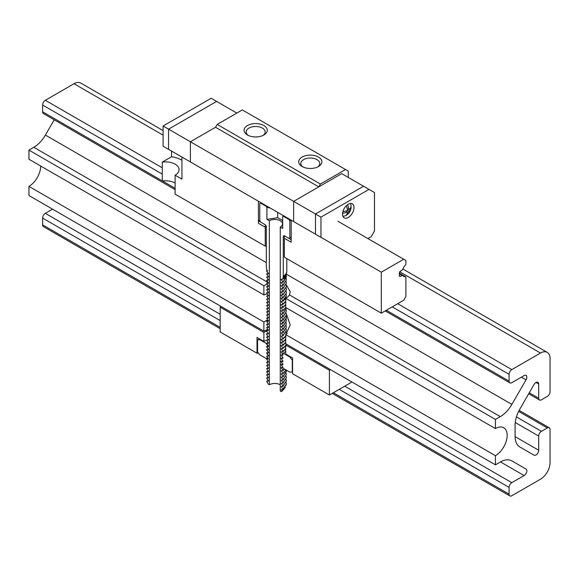 <?xml version="1.0" encoding="UTF-8"?>
<svg xmlns="http://www.w3.org/2000/svg" width="579" height="579" viewBox="0 0 579 579"><rect width="100%" height="100%" fill="white"/><g stroke="black" fill="none" stroke-linecap="round" stroke-linejoin="round"><path stroke-width="0.87" d="M220.172 327.374L42.607 224.855L42.607 218.073A3.865 2.229 120 0 1 45.336 213.34L52.573 209.164M509.086 487.388A3.865 2.229 120 0 1 511.814 482.662L524.104 475.562A3.865 2.229 120 0 0 526.629 472.16A3.865 2.229 120 0 0 526.036 469.062L511.872 460.891A23.174 13.382 120 0 0 500.285 462.035L495.429 464.843L495.429 455.695A16.61 9.59 120 0 0 506.278 441.06A16.61 9.59 120 0 0 503.73 427.751A16.61 9.59 120 0 0 495.429 428.576L495.429 419.428L500.285 416.627A23.174 13.382 120 0 0 511.872 404.395L526.036 379.867A3.865 2.229 120 0 0 526.036 375.409A3.865 2.229 120 0 0 524.104 375.597L511.814 382.69A3.865 2.229 120 0 1 509.882 382.885A3.865 2.229 120 0 1 509.086 381.12L509.086 374.331A3.865 2.229 120 0 1 511.814 369.605L540.489 353.045A13.52 7.802 120 0 1 547.249 352.379A13.52 7.802 120 0 1 550.05 358.567L550.05 391.679A3.865 2.229 120 0 1 547.321 396.412L541.445 399.799A3.865 2.229 120 0 1 539.512 399.995A3.865 2.229 120 0 1 538.716 398.222L538.716 384.036A3.865 2.229 120 0 0 537.913 382.263A3.865 2.229 120 0 0 534.048 384.492L519.891 409.02A23.174 13.382 120 0 0 515.093 425.174L515.093 436.4A23.174 13.382 120 0 0 519.891 447.002L534.048 455.181A3.865 2.229 120 0 0 537.03 454.146A3.865 2.229 120 0 0 538.716 450.259L538.716 436.067A3.865 2.229 120 0 1 541.445 431.341L547.321 427.946A3.865 2.229 120 0 1 549.247 427.758A3.865 2.229 120 0 1 550.05 429.524L550.05 462.635A13.52 7.802 120 0 1 540.489 479.195L511.814 495.747A3.865 2.229 120 0 1 509.882 495.942A3.865 2.229 120 0 1 509.086 494.169L509.086 487.388L339.251 389.341M526.036 469.062L511.829 460.862M42.607 224.855A3.865 2.229 120 0 0 43.403 226.621L220.172 328.677M162.279 180.894L42.607 111.798L42.607 105.016A3.865 2.229 120 0 1 45.336 100.283L74.011 83.731A13.52 7.802 120 0 1 80.77 83.058L163.097 130.586M42.607 111.798A3.865 2.229 120 0 0 43.403 113.564L175.111 189.608M28.95 150.113L28.95 159.261L263.872 294.892L263.872 285.744L28.95 150.113L33.814 147.305A23.174 13.382 120 0 0 45.401 135.073L54.216 119.81M263.872 322.011L28.95 186.38L28.95 195.528L263.872 331.159L263.872 322.011L267.672 319.861M28.95 186.38A16.61 9.59 120 0 0 40.696 166.035M286.323 313.854L290.245 324.978L285.722 334.626L285.722 343.774L495.429 464.843M267.057 293.871L263.872 294.892M495.429 419.428L285.722 298.359L285.722 307.507L495.429 428.576M495.429 455.695L285.722 334.626M267.816 329.509A15.452 8.917 -0 0 0 263.872 331.159M287.242 333.468L286.337 332.867M286.207 284.702L290.245 291.765L289.442 294.892A15.452 8.917 180 0 1 285.722 298.359M263.872 285.744A15.452 8.917 180 0 1 267.006 284.347M291.186 220.143L291.186 242.217L284.354 238.273L284.354 257.199L381.315 313.174L381.315 272.173L291.186 220.143M258.408 223.299L258.408 201.217L181.936 157.068L181.936 179.143L175.111 175.205L175.111 194.124L265.24 246.162L265.24 227.236L258.408 223.299L265.24 227.236A13.52 7.802 180 0 1 266.311 226.686A13.52 7.802 0 0 0 265.24 227.236L265.24 224.717L258.408 220.773L258.408 223.299M381.315 272.173L403.708 259.247L337.883 221.243M175.111 183.087A13.52 7.802 0 0 0 162.279 181.032L162.279 162.113L171.55 156.764A23.174 13.382 180 0 1 181.936 160.224M171.55 156.764L171.55 151.068M403.708 259.247L405.893 260.507L405.893 263.923A1.158 0.666 -60 0 1 405.394 265.088A7.722 4.458 -60 0 0 402.832 269.155A1.158 0.666 -60 0 1 402.195 269.98L400.335 271.247A1.542 0.89 -60 0 0 399.336 273.078L399.336 275.691A1.542 0.89 -60 0 0 399.655 276.4A1.542 0.89 -60 0 0 400.335 276.371L402.195 275.488A1.158 0.666 -60 0 1 402.702 275.466A1.158 0.666 -60 0 1 402.832 275.582A7.722 4.458 -60 0 0 403.664 276.342A7.722 4.458 -60 0 0 405.394 276.69A1.158 0.666 -60 0 1 405.647 276.748A1.158 0.666 -60 0 1 405.893 277.276L405.893 296.462L403.708 300.248L381.315 313.174M162.279 162.113A13.52 7.802 180 0 1 179.07 169.683A13.52 7.802 180 0 1 175.111 175.205M266.311 245.605A13.52 7.802 0 0 0 265.24 246.162M302.918 166.955A9.496 5.486 180 0 1 300.805 163.51A9.496 5.486 180 0 1 303.584 159.63A9.496 5.486 180 0 1 313.934 158.443A9.496 5.486 180 0 1 319.796 163.51A9.496 5.486 180 0 1 317.683 166.955M302.108 157.068A11.587 6.687 180 0 1 318.493 157.068A11.587 6.687 180 0 1 318.493 166.528A11.587 6.687 180 0 1 302.108 166.528A11.587 6.687 180 0 1 302.108 157.068M348.261 177.413L348.261 171.102L242.297 109.923L217.168 124.427L215.533 127.271L190.404 141.775L190.404 161.961L293.64 221.562L293.64 201.376L190.404 141.775L215.533 127.271L318.768 186.872L293.64 201.376L293.64 221.562L315.49 234.177L315.49 213.991L293.64 201.376L341.711 173.628L363.554 186.243L315.49 213.991L315.49 234.206L320.954 237.361L320.954 217.147L315.49 213.991L363.554 186.243L369.018 189.398L320.954 217.147M345.533 169.524L320.404 184.035L217.168 124.427M247.486 125.534A11.587 6.687 180 0 1 263.872 125.534A11.587 6.687 180 0 1 263.872 134.994A11.587 6.687 180 0 1 247.486 134.994A11.587 6.687 180 0 1 247.486 125.534M248.297 135.421A9.496 5.486 180 0 1 246.184 131.969A9.496 5.486 180 0 1 248.963 128.097A9.496 5.486 180 0 1 259.312 126.902A9.496 5.486 180 0 1 265.175 131.969A9.496 5.486 180 0 1 263.061 135.421M320.404 184.035L318.768 186.872M163.097 126.005L168.554 129.16L216.626 101.412L211.161 98.256L163.097 126.005L163.097 146.219L168.554 149.375L168.554 129.16L168.554 149.346L190.404 161.961L190.404 141.775L168.554 129.16L216.626 101.412L236.833 113.079M367.926 238.591L371.204 236.702L374.483 231.021L374.483 192.546L369.018 189.398M348.261 217.465A8.113 4.683 -60 0 1 344.208 217.863A8.113 4.683 -60 0 1 344.208 208.498A8.113 4.683 -60 0 1 352.322 203.815A8.113 4.683 -60 0 1 353.559 210.315A8.113 4.683 -60 0 1 348.261 217.465M342.898 211.588A9.611 5.551 0 0 0 347.509 210.409A9.611 5.551 -120 0 0 346.235 205.82M345.866 211.031L347.509 211.979A9.611 5.551 180 0 1 342.587 213.195M346.705 214.512L347.082 214.729A7.086 4.089 180 0 1 346.785 214.939A7.086 4.089 180 0 1 345.714 215.518A9.611 5.551 -120 0 0 347.509 211.979M347.234 208.664L348.876 209.62A9.611 5.551 0 0 0 351.04 206.29A7.086 4.089 60 0 1 351.077 207.47A7.086 4.089 60 0 1 351.04 207.868A9.611 5.551 180 0 1 351.019 208.078A9.611 5.551 180 0 1 348.876 211.197L347.509 210.409M348.876 211.197A9.611 5.551 60 0 1 347.248 214.606A9.611 5.551 60 0 1 347.082 214.729M351.04 207.868L350.664 207.651M347.465 204.742A9.611 5.551 60 0 1 348.876 209.62M345.808 215.482A7.418 4.285 -60 0 1 344.997 215.873A7.418 4.285 -60 0 1 342.84 216.133M350.136 203.497A7.418 4.285 -60 0 1 350.99 205.487A9.662 9.662 0 0 1 351.077 207.448M291.186 239.692L284.354 235.754L284.354 238.273L291.186 242.217L291.186 239.692M259.776 220.049A23.174 13.382 0 0 0 258.408 220.773M285.722 345.373L282.993 348.102L281.22 345.895L281.22 345.504L282.993 345.345L285.722 342.616M282.682 220.599L277.681 217.711L266.912 219.376L266.912 207.441L266.326 206.421L260.593 203.113L259.776 203.584L259.776 220.613L260.593 222.032L265.486 224.862L266.311 226.28L266.311 266.354L266.608 269.655L267.491 270.755L266.608 271.233L268.381 273.44L268.381 273.831L266.608 273.99L268.381 276.588L268.381 276.986L266.608 277.146L268.381 279.744L268.381 280.142L266.608 280.301L268.381 282.899L268.381 283.29L266.608 283.449L268.381 286.055L268.381 286.446L266.608 286.605L268.381 289.203L268.381 289.601L266.608 289.761L268.381 292.359L268.381 292.757L266.608 292.916L268.381 295.514L268.381 295.905L266.608 296.064L268.381 298.67L268.381 299.061L266.608 299.22L268.381 301.818L268.381 302.216L266.608 302.376L268.381 304.974L268.381 305.372L266.608 305.524L268.381 308.129L268.381 308.52L266.608 308.679L268.381 311.285L268.381 311.676L266.608 311.835L268.381 314.433L268.381 314.831L266.608 314.99L268.381 317.589L268.381 317.987L266.608 318.139L268.381 320.744L268.381 321.135L266.608 321.294L268.381 323.9L268.381 324.291L266.608 324.45L268.381 327.048L268.381 327.446L266.608 327.605L268.381 330.204L266.608 331.152L268.381 333.75L266.608 333.909L266.608 334.307L268.381 336.906L266.608 337.065L268.258 336.363M277.681 217.711L277.681 212.348M285.722 348.529L282.993 351.258L281.22 349.05L281.22 348.652L282.993 348.493L285.722 345.772M266.608 337.065L268.381 339.663L268.381 340.061L266.608 340.22L268.258 339.511M284.448 369.055L282.993 370.176L281.22 367.969L281.22 367.578L282.993 367.419L281.22 364.813L281.22 364.423L282.993 364.263L281.22 361.665L281.22 361.267L282.993 361.108L281.22 358.51L281.22 358.112L282.993 357.96L281.22 354.963L282.993 354.804L282.993 354.406L281.22 351.808L282.993 351.648L285.722 348.927M266.608 340.22L268.381 342.819L268.381 343.209L266.608 343.369L268.381 345.974L268.381 346.365L266.608 346.524L268.381 349.123L268.381 349.521L266.608 349.68L268.381 352.278L268.381 352.676L266.608 352.835L268.381 355.434L266.608 356.382L268.381 358.98L266.608 359.139L268.258 358.437M285.722 342.225L282.993 344.946L281.22 342.739L281.22 342.348L282.993 342.189L285.722 339.46M285.722 339.07L282.993 341.791L281.22 339.591L281.22 339.193L282.993 339.033L285.722 336.312M285.722 335.914L282.993 338.643L281.22 336.037L282.993 335.878L286.381 330.363L282.993 335.487L281.22 332.889L282.993 332.73L286.381 327.207L282.993 332.332L281.22 329.733L282.993 329.574L286.381 324.059L282.993 329.176L281.22 326.578L282.993 326.418L286.381 320.904L282.993 326.028L281.22 323.422L282.993 323.263L286.381 318.139M286.033 369.967L282.993 373.332L281.22 370.726L282.993 370.574L284.702 369.199M266.608 359.139L268.381 361.737L268.381 362.136L266.608 362.295L268.258 361.593M286.171 369.981L286.381 371.349L282.993 376.488L281.22 373.882L282.993 373.723L286.149 370.032M266.608 362.295L268.381 364.893L268.381 365.291L266.608 365.45L268.258 364.741M286.171 316.366L286.381 317.741L282.993 322.872L281.22 320.665L281.22 320.274L282.993 320.115L286.381 314.983L282.993 319.717L281.22 317.118L282.993 316.959L286.381 311.444L282.993 316.568L281.22 313.963L282.993 313.804L286.381 308.289L282.993 313.413L281.22 310.807L282.993 310.655L285.888 307.601M286.171 373.137L286.381 374.512L282.993 379.636L281.22 377.038L282.993 376.878L286.381 371.363M266.608 365.45L268.381 368.049L268.381 368.439L266.608 368.599L268.258 367.897M286.171 376.285L286.381 377.667L282.993 382.791L281.22 380.193L282.993 380.034L286.381 374.512M266.608 368.599L268.381 371.204L268.381 371.595L266.608 371.754L268.258 371.052M286.171 379.44L286.381 380.823L282.993 385.947L281.22 383.341L282.993 383.182L286.381 377.667M266.608 371.754L268.381 374.352L268.381 374.751L266.608 374.91L268.258 374.208M286.171 382.596L286.381 383.971L282.993 389.095L281.22 386.497L282.993 386.338L286.381 380.823M266.608 374.91L268.381 377.508L268.381 377.906L266.608 378.058L268.258 377.356M285.737 307.514L282.993 310.257L281.22 308.05L281.22 307.659L282.993 307.5L285.722 304.771M285.281 387.438L282.082 391.122L281.22 389.653L282.993 389.493L286.381 384.362M266.608 378.058L268.381 380.664L268.381 381.054L266.644 381.214L268.272 380.533M285.722 304.38L282.993 307.102L281.22 304.894L281.22 304.503L282.993 304.344L285.722 301.623M266.644 381.214L268.381 384.21L269.336 384.76L269.336 220.773A7.722 4.458 180 0 1 277.754 219.81A7.722 4.458 180 0 1 282.523 223.928A7.722 4.458 180 0 1 280.258 227.077L280.258 391.071L281.22 391.621L282.082 391.122M285.722 301.225L282.993 303.953L281.22 301.746L281.22 301.348L282.993 301.189L285.722 298.467M286.171 294.291L286.381 295.666L282.993 300.798L281.22 298.59L281.22 298.192L282.993 298.04L286.381 292.909L282.993 297.642L281.22 295.435L281.22 295.044L282.993 294.885L286.381 289.761L282.993 294.487L281.22 292.279L281.22 291.888L282.993 291.729L286.381 286.605L282.993 291.338L281.22 288.733L282.993 288.574L286.381 283.059L282.993 288.183L281.22 285.577L282.993 285.425L286.381 279.903L282.993 285.027L281.22 282.429L282.993 282.27L286.381 277.138M286.048 275.032L286.381 276.748L282.993 281.872L281.22 279.664L281.22 279.273L282.993 279.114L283.29 276.154L283.29 236.08L284.108 235.61L289.001 238.432L289.818 237.962L289.818 220.932L289.001 219.513L283.276 216.206A11.985 6.919 0 0 0 283.804 215.88M285.809 298.308L286.381 295.674M286.25 344.071L285.968 344.889M266.608 333.909L268.258 333.207M266.608 330.754L268.258 330.052M266.608 327.605L268.258 326.903M286.171 332.136L286.323 334.242M266.608 324.45L268.258 323.748M286.171 328.981L286.381 330.356M266.608 321.294L268.258 320.592M286.171 325.825L286.381 327.207M266.608 318.139L268.258 317.437M286.171 322.677L286.381 324.052M266.608 314.99L268.258 314.288M286.171 319.521L286.381 320.896M266.608 311.835L268.258 311.133M266.608 308.679L268.258 307.977M286.171 313.21L286.381 314.585M266.608 305.524L268.258 304.822M286.171 310.062L286.381 311.437M266.608 302.376L268.258 301.673M286.366 307.876L286.381 308.281M266.608 299.22L268.258 298.518M266.608 296.064L268.258 295.362M266.608 292.916L268.258 292.207M266.608 289.761L268.258 289.059M266.608 286.605L268.258 285.903M286.171 291.136L286.381 292.511M266.608 283.449L268.258 282.747M286.171 287.987L286.381 289.362M266.608 280.301L268.258 279.592M286.171 284.832L286.381 286.207M266.608 277.146L268.258 276.444M286.171 281.676L286.381 283.059M266.608 270.834L267.288 270.509M266.608 273.99L268.258 273.288M286.171 278.521L286.381 279.903M282.993 348.493L282.993 348.102M282.993 351.648L282.993 351.258M282.993 345.345L282.993 344.946M282.993 342.189L282.993 341.791M282.993 339.033L282.993 338.643M282.993 335.878L282.993 335.487M282.993 332.73L282.993 332.332M282.993 329.574L282.993 329.176M282.993 370.574L282.993 370.176M282.993 326.418L282.993 326.028M282.993 373.723L282.993 373.332M282.993 323.263L282.993 322.872M282.993 376.878L282.993 376.488M282.993 320.115L282.993 319.717M282.993 380.034L282.993 379.636M282.993 316.959L282.993 316.568M282.993 383.182L282.993 382.791M282.993 313.804L282.993 313.413M282.993 386.338L282.993 385.947M282.993 310.655L282.993 310.257M282.993 389.493L282.993 389.095M282.993 307.5L282.993 307.102M282.993 304.344L282.993 303.953M282.993 301.189L282.993 300.798M282.993 298.04L282.993 297.642M282.993 294.885L282.993 294.487M282.993 291.729L282.993 291.338M286.381 273.679L286.381 274.388A11.587 6.687 180 0 1 282.993 279.114M282.993 282.27L282.993 281.872M282.993 288.574L282.993 288.183M282.993 285.425L282.993 285.027M280.258 384.767A7.722 4.458 0 0 0 269.336 384.76M283.276 216.206L282.682 216.546L282.682 228.481L280.258 227.077M269.336 220.773L266.912 219.376M270.075 207.955L266.912 207.441M282.682 216.546L283.529 215.721M266.883 206.117A11.985 6.919 0 0 0 266.326 206.421M260.593 203.113A20.084 11.594 180 0 1 261.151 202.802M289.536 219.188A20.084 11.594 180 0 1 289.001 219.513M291.121 220.107A21.242 12.268 180 0 1 289.818 220.932M291.186 237.093A21.242 12.268 180 0 1 289.818 237.962M284.065 235.588A12.007 6.934 180 0 1 283.29 236.08L284.108 235.61M281.618 364.386L281.22 364.821L282.993 367.585M267.73 357.786L266.608 356.23L268.381 356.071L268.381 355.672L266.608 353.074L268.381 352.915L268.381 352.517L266.608 349.919L268.381 349.759L268.381 349.369L266.608 346.763L268.164 346.626L266.333 343.456L259.776 339.67L257.568 339.866L257.568 352.061L259.776 354.804L266.333 358.589A11.971 6.912 180 0 1 267.802 357.873M292.583 358.56L292.301 371.747L292.301 359.421M292.583 371.371L292.301 371.747M257.568 339.866L259.732 339.012M292.026 359.762L289.818 357.011L283.261 353.233L282.299 353.791L282.993 355.043L281.22 355.202L282.993 357.8L282.993 358.198L281.22 358.358L282.993 361.354L281.22 361.506L281.22 361.904L282.993 364.502L281.22 364.661M281.618 361.231L281.22 361.506M281.618 354.927L281.22 355.202M281.618 358.083L281.22 358.358M282.863 367.672L283.261 368.367L289.818 372.152L292.026 371.957M266.333 358.589L267.599 357.858M289.818 357.011A21.242 12.268 -0 0 0 290.354 356.693M283.261 353.233A11.971 6.912 -0 0 0 285.722 351.171M268.186 342.58A11.971 6.912 -0 0 0 266.333 343.456M260.333 339.359A21.242 12.268 -0 0 0 259.776 339.67M267.078 339.989A15.452 8.917 -0 0 0 263.872 341.407L263.872 332.418A15.452 8.917 180 0 1 266.615 331.159M286.757 344.367A15.452 8.917 180 0 1 285.722 345.033L285.722 354.015L292.583 357.981L292.583 373.752L329.422 395.016L329.422 370.263L285.722 345.033M330.515 369.634L329.422 370.263M329.422 395.016L351.952 382.01M258.328 353.009L257.011 353.212L257.011 337.441L263.872 341.407M263.872 332.418L220.172 307.188L220.172 331.941L257.011 353.212M220.172 307.188L221.265 306.559M509.086 494.169L333.381 392.728M220.172 320.592L42.607 218.073M511.814 482.662L344.715 386.186M220.172 314.281L45.336 213.34M524.104 475.562L500.48 461.926M538.716 450.259L515.093 436.624M538.716 436.067L515.245 422.518M541.445 431.341L516.432 416.894M547.321 427.946L518.632 411.387M509.086 381.12L386.359 310.264M175.111 188.298L162.482 181.01M509.086 374.331L392.229 306.87M162.279 174.113L42.607 105.016M526.036 379.867L521.375 377.175M511.872 404.395L286.381 274.207M266.311 262.613L45.401 135.073M538.716 384.036L535.98 382.458M538.716 398.222L529.271 392.772M540.489 353.045L399.778 271.804M163.097 135.16L74.011 83.731M511.814 369.605L397.693 303.714M162.279 167.801L45.336 100.283M500.285 416.627L289.442 294.892M268.128 282.588L33.814 147.305M405.394 276.69L399.336 273.194M402.195 275.488L399.336 273.838M400.335 276.371L399.336 275.799M286.373 273.715A11.587 6.687 180 0 1 282.993 278.166M286.8 258.61L286.8 271.254A12.007 6.934 180 0 1 283.29 276.154M286.735 271.964A11.949 6.897 180 0 1 286.627 272.687A11.949 6.897 180 0 1 283.247 276.596M286.8 271.254L286.323 273.918A11.645 6.724 180 0 1 283.03 277.725M549.247 427.758L519.146 410.373M509.882 495.942L332.245 393.387M509.882 382.885L385.223 310.916M539.512 399.995L528.707 393.756M547.249 352.379L402.883 269.025M405.647 276.748L399.336 273.1M402.702 275.466L399.336 273.52M344.983 215.88A9.662 9.662 0 0 0 346.785 214.939M347.248 214.606A9.662 9.662 0 0 0 351.019 208.078M286.381 333.518L286.381 333.909M286.381 317.748L286.381 318.146M286.381 383.978L286.381 384.369M286.381 276.755L286.381 277.146"/></g></svg>
